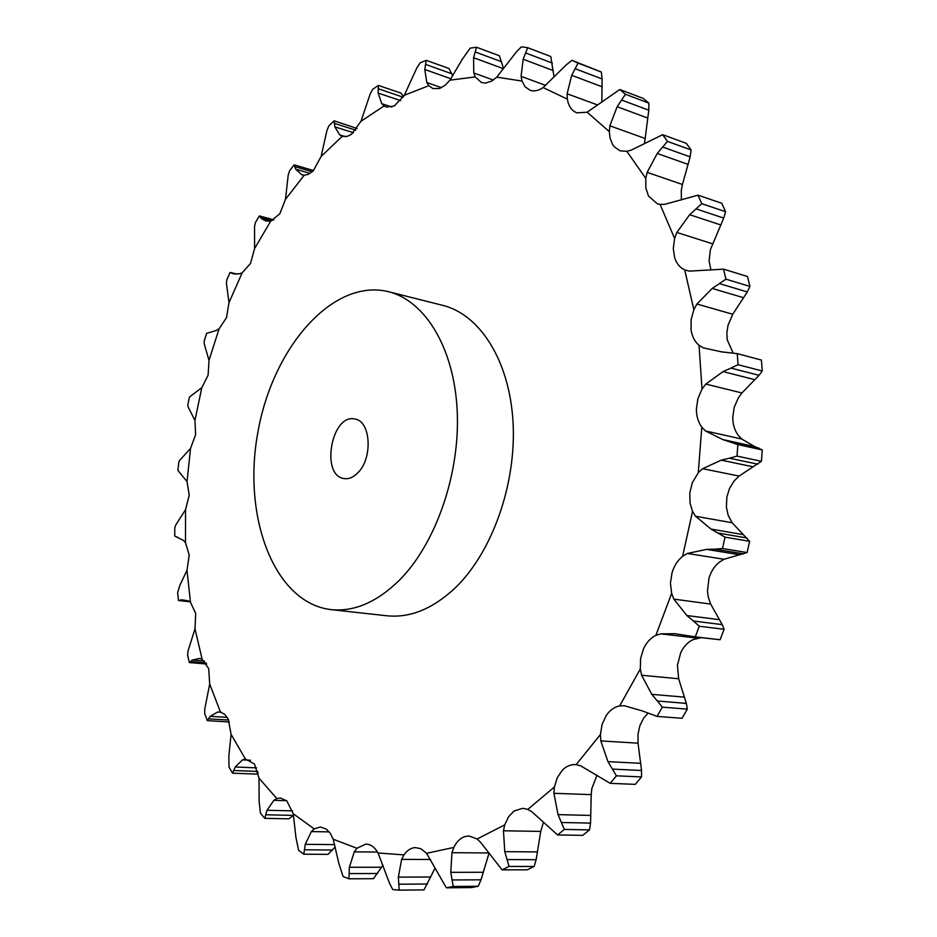 <?xml version="1.0" encoding="UTF-8"?>
<svg xmlns="http://www.w3.org/2000/svg" width="937" height="937" viewBox="0 0 937 937"><rect width="100%" height="100%" fill="white"/><g stroke="black" fill="none" stroke-linecap="round" stroke-linejoin="round"><path stroke-width="1.41" d="M681.386 200.003L681.281 190.492L682.441 184.484L690.136 156.866L691.131 149.967L686.259 143.302L662.646 134.694L631.479 150.025L626.865 151.349L620.06 150.798L614.356 146.898L612.505 144.345L610.022 137.938L609.331 131.625L587.148 112.217L576.852 112.85L574.287 111.55C570.61 108.997 568.302 104.85 567.365 99.123L543.097 87.574C538.623 90.631 534.383 91.58 530.389 90.397L525.165 86.895L522.003 81.062L496.751 77.15L491.597 81.144L485.471 83.065L481.36 82.503L475.246 76.928L449.959 80.149L445.38 85.103L439.594 88.465L432.953 88.57L428.783 85.677L404.28 95.316L394.266 106.033L386.208 107.041L384.065 105.963L361.003 121.248L351.609 134.202L347.217 136.392L342.239 136.333L321.133 156.432L313.274 170.768L308.39 174.329L304.22 175.242L285.469 199.347L279.812 213.8L270.676 221.214L254.595 248.539L250.519 263.461L242.168 272.831L228.979 302.651L226.496 317.678L219.106 328.746L209.01 360.358L208.108 375.187L201.806 387.684L194.943 420.42L195.61 434.733L190.539 448.413L187.037 481.595L189.262 495.123L185.538 509.693L185.503 542.664L189.227 555.091L186.978 570.282L190.492 602.339L195.681 613.384L195.001 628.879L202.134 659.285L208.705 668.62L209.701 684.08L220.453 712.038L224.821 714.381L228.323 719.347L231.088 734.397L245.424 759.029L254.442 763.983L259.045 778.202L276.825 798.582L280.292 797.984L286.792 800.854L293.258 813.749L314.223 828.917L320.337 826.961L326.357 829.128L330.269 833.298L333.209 839.259L356.95 848.254L365.922 844.073L368.018 844.307C372.001 845.256 375.339 848.149 378.056 852.975L403.964 854.907C407.068 850.421 410.757 847.985 415.009 847.575L420.772 848.653L426.569 853.302L453.824 847.435C456.483 841.965 459.997 838.392 464.365 836.706L468.875 835.921L477.156 839.002L504.703 824.888L508.604 816.666L514.226 810.927L522.787 808.315L527.789 809.404L554.399 787.01L557.304 777.628L562.329 770.226C566.194 766.314 570.516 764.428 575.295 764.592L576.114 764.651L600.441 734.467L602.128 724.301L606.262 715.481C609.905 710.164 614.367 706.966 619.638 705.912L640.311 669.006L640.592 658.524L643.567 648.662C646.542 642.384 650.641 637.956 655.865 635.38L671.642 593.39L670.435 583.13L672.04 572.718C674.16 565.772 677.685 560.303 682.616 556.32L692.548 511.356L690.065 503.298L689.796 492.921L692.326 482.684L698.276 472.74L701.801 427.178C698.217 422.224 696.414 416.18 696.39 409.036L697.878 398.67L702.012 389.078L699.037 345.308C694.762 341.677 692.103 336.524 691.073 329.859L691.084 319.775L693.848 309.702L684.724 269.903C679.981 267.724 676.619 263.684 674.675 257.804L673.281 248.504L674.617 238.466L660.081 204.418L657.341 203.797L648.498 196.079L645.851 187.95L645.792 178.428L626.865 151.349M690.136 156.866L662.682 147.027L667.495 141.405L691.131 149.967M662.682 147.027L657.247 153.457L647.151 172.361L645.792 178.428M667.495 141.405L662.646 134.694M388.398 291.665L442.85 305.392C479.955 314.504 509.587 360.827 513.031 422.107C516.545 483.316 492.569 551.46 455.932 587.183C433.351 608.64 410.324 618.162 386.864 615.773L331.054 609.624C354.221 611.978 377.061 602.128 399.56 580.05C436.08 543.296 460.29 473.279 457.186 410.582C454.14 347.814 425.047 300.636 388.398 291.665C332.623 277.961 272.608 347.732 257.886 432.262C242.144 516.615 274.002 602.959 331.054 609.624M723.715 218.098L696.05 208.869L701.754 203.68L725.578 211.703L723.715 218.098L710.363 249.722L709.098 260.966L710.949 270.008M747.293 291.934L719.417 283.606L725.906 279.156L749.916 286.417L747.293 291.934L732.734 314.258L727.99 325.432L726.866 332.623L727.171 339.651L733.039 352.839M759.04 375.327L730.942 368.089L738.051 364.692L762.261 370.982L759.04 375.327L741.917 392.966L738.333 397.897L734.21 407.29L732.757 417.469C732.804 424.496 734.631 430.446 738.239 435.318L741.823 439.055L705.549 430.997L701.801 427.178M757.834 464.178L729.49 458.205L736.997 456.108L761.418 461.297L739.047 476.078L733.976 481.126L729.525 488.458L726.889 496.903L726.386 507.186L728.213 515.455L732.148 522.752L695.582 516.264L692.548 511.356M743.428 553.826L714.837 549.176L722.497 548.52L747.117 552.549L724.055 559.272L719.487 562.083C714.568 565.983 711.066 571.347 708.969 578.152L707.458 591.329L708.29 597.08L710.679 604.072L673.844 599.13L671.642 593.39M701.099 637.687L692.993 639.655C687.77 642.173 683.682 646.507 680.719 652.667L677.428 665.282L678.657 678.763L641.599 675.249L640.311 669.006M647.936 713.303L643.59 718.234L639.936 725.543L638.038 733.952L638.038 743.182L600.816 740.909L600.441 734.467M597.045 775.227L591.856 788.427L591.212 794.611L553.908 793.311L554.399 787.01M543.507 822.03L540.731 831.412L503.462 830.779L504.703 824.888M701.754 203.68L698.006 195.165L664.79 204.325L660.081 204.418M587.148 112.217L619.79 89.519L625.447 94.274L617.155 106.713L609.858 125.804L609.331 131.625M644.551 143.22L648.791 110.203L648.896 103.14L643.227 98.408L619.79 89.519M696.05 208.869L689.644 214.69L676.83 232.446L674.617 238.466M725.906 279.156L723.528 269.142L689.327 271.133L684.724 269.903M543.097 87.574L566.393 64.735L571.91 60.331L578.059 63.095L571.699 75.323L567.119 93.759L567.365 99.123M719.417 283.606L712.167 288.432L696.905 304.033L693.848 309.702M738.051 364.692L737.243 353.636L721.642 351.867L703.324 347.873L699.037 345.308M496.751 77.15L516.568 51.687L521.347 46.85L527.707 47.693L523.162 59.242L521.089 76.342L522.003 81.062M730.942 368.089L723.048 371.602L705.807 384.088L702.012 389.078M449.959 80.149L462.269 59.289L470.175 48.15L476.5 47.225L473.595 57.707L473.759 72.957L475.246 76.928M736.997 456.108L737.876 444.571L722.802 439.57L705.549 430.997M729.49 458.205L721.232 460.149L702.645 468.699L698.276 472.74M404.28 95.316L416.86 67.886L420.139 62.826L426.253 60.331L424.777 69.479L426.839 82.526L428.783 85.677M722.497 548.52L725.015 537.147L711.019 529.077L695.582 516.264M714.837 549.176L706.521 549.387L687.36 553.462L682.616 556.32M361.003 121.248L370.092 94.204L372.68 89.296L378.396 85.419L378.15 93.056L381.781 103.679L384.065 105.963M710.679 604.072L722.216 624.616L693.439 621.02L699.307 626.256L695.277 636.855L674.734 633.693L660.772 633.857L655.865 635.38M693.439 621.02L686.856 615.539L673.844 599.13M321.133 156.432L326.931 130.489L328.864 125.851L334.087 120.814L334.825 126.823L339.709 134.893L342.239 136.333M678.657 678.763L686.341 703.394L657.376 701.005L662.33 707.142L657.06 716.418L642.395 710.937L624.475 705.76L619.638 705.912M657.376 701.005L651.777 694.34L641.599 675.249M285.469 199.347L288.209 175.09L289.556 170.839L294.171 164.842L295.705 169.164L301.527 174.633L304.22 175.242M638.038 743.182L641.552 770.495L612.447 769.101L616.417 775.813L610.221 783.344L580.682 765.834L576.114 764.651M612.447 769.101L607.961 761.64L600.816 740.909M254.595 248.539L254.559 226.473L255.368 222.678L259.326 215.908L261.435 218.544L265.768 221.003L270.676 221.214M527.789 809.404L531.888 811.782L557.597 834.961L564.355 829.432L558.042 814.616L553.908 793.311M228.979 302.651L226.426 283.161L226.777 279.905L230.01 272.538L233.676 273.862L239.439 273.791L242.168 272.831M477.156 839.002L480.669 842.386L502.08 869.852L509.049 866.444L504.774 851.674L503.462 830.779M209.01 360.358L204.207 343.797L204.149 341.127L206.62 333.338L216.447 330.433L219.106 328.746M488.868 852.939L451.95 852.693L453.824 847.435M426.569 853.302L446.34 887.796L453.203 886.472L450.779 872.347L451.95 852.693M194.943 420.42L188.185 407.091L187.775 405.065L189.461 397.007L201.806 387.684M430.563 859.487L401.61 859.381L403.964 854.907M378.056 852.975L389.558 883.357L392.708 889.529L399.197 890.15L398.354 877.137L401.61 859.381M187.037 481.595L177.901 470.444L178.768 462.281L179.822 460.196L190.539 448.413M377.506 852.014L354.268 851.862L356.95 848.254M333.209 839.259L338.772 863.071L343.012 876.435L348.927 878.812L349.384 867.252L354.268 851.862M185.503 542.664L183.453 540.426L174.75 536.034L174.762 527.906L175.687 525.118L185.538 509.693M329.203 831.869L311.353 831.599L314.223 828.917M293.258 813.749L295.928 837.432L298.598 850.327L303.799 854.216L305.263 844.331L311.353 831.599M189.297 601.413L178.51 600.535L177.655 592.617L179.775 585.531L186.978 570.282M286.617 800.69L273.873 800.327L276.825 798.582M179.576 600.371L181.309 599.785L188.138 600.781L190.492 602.339M259.045 778.202L259.092 801.076L260.416 813.187L264.796 818.341L266.986 810.271L273.873 800.327M206.023 662.892L190.492 661.604L189.333 662.564L187.599 655.033L188.032 650.922L195.001 628.879M250.507 760.235L242.507 759.872L245.424 759.029M190.492 661.604L192.272 660.058L199.522 658.465L202.134 659.285M231.088 734.397L228.851 755.925L229.015 767.016L232.54 773.177L235.199 766.981L242.507 759.872M228.651 720.061L208.494 718.843L207.346 720.658L204.711 713.701L204.77 708.993L209.701 684.08M221.296 712.249L217.653 712.026L220.453 712.038M208.494 718.843L210.239 716.325L217.653 712.026M725.578 211.703L721.795 203.27L698.006 195.165M749.916 286.417L747.503 276.509L723.528 269.142M601.847 101.7L602.093 78.966L601.32 72.032L571.91 60.331M762.261 370.982L761.43 360.066L737.243 353.636M553.99 76.67L550.78 56.525L527.707 47.693M741.823 439.055L754.66 446.574L762.261 449.912L761.418 461.297M503.462 68.284L499.398 55.775L476.5 47.225M732.148 522.752L749.612 541.317L747.117 552.549M452.782 75.815L448.964 68.495L426.253 60.331M722.216 624.616L724.102 629.289L720.108 639.748L691.272 636.539M403.613 96.476L400.942 93.103L378.396 85.419M686.341 703.394L687.301 709.133L682.042 718.292L657.06 716.418M357.102 128.474L334.087 120.814M641.552 770.495L641.505 776.937L635.321 784.363L610.221 783.344M591.212 794.611L590.544 823.108L589.502 829.889L582.744 835.347L557.597 834.961M540.731 831.412L536.14 859.686L534.16 866.456L527.18 869.829L502.08 869.852M489.032 853.162L481.021 879.808L478.198 886.261L471.323 887.573L446.34 887.796M435.108 868.037L424.004 889.904L399.197 890.15M382.94 865.179L373.488 878.683L348.927 878.812M335.247 846.907L328.067 854.345L303.799 854.216M293.562 815.331L288.748 818.821L264.796 818.341M258.284 773.13L256.164 774.091L232.54 773.177M625.447 94.274L648.896 103.14M578.059 63.095L601.32 72.032M754.66 446.574L722.802 439.57M759.017 448.132L730.719 441.924M737.876 444.571L762.261 449.912M743.146 534.629L711.019 529.077M746.941 537.99L718.398 533.094M725.015 537.147L749.612 541.317M719.241 619.65L686.856 615.539M695.277 636.855L720.108 639.748M699.307 626.256L724.102 629.289M684.373 697.14L651.777 694.34M662.33 707.142L687.301 709.133M640.709 763.315L607.961 761.64M616.417 775.813L641.505 776.937M294.171 164.842L313.497 170.546M590.849 815.436L558.042 814.616M590.544 823.108L561.38 822.487M564.355 829.432L589.502 829.889M259.326 215.908L273.862 219.832M537.545 851.909L504.774 851.674M509.049 866.444L534.16 866.456M536.14 859.686L507.011 859.58M483.41 872.277L450.779 872.347M453.203 886.472L478.198 886.261M481.021 879.808L452.021 879.96M430.762 876.997L398.354 877.137M427.518 884.001L398.729 884.212M381.476 867.252L349.384 867.252M377.552 873.507L349.044 873.577M334.732 844.624L305.263 844.331M332.53 850.011L304.361 849.789M292.543 810.88L266.986 810.271M293.48 815.389L265.675 814.78M256.597 767.86L235.199 766.981M189.333 662.564L206.726 664.005M204.535 661.077L192.272 660.058M257.862 771.467L233.606 770.495M227.246 717.367L210.239 716.325M207.346 720.658L229.389 721.97M358.227 472.412C373.078 457.514 370.607 420.736 354.865 419.026C331.511 413.205 320.208 475.855 344.137 478.561C348.997 479.264 353.694 477.214 358.227 472.412M688.168 164.42L657.247 153.457M682.441 184.484L647.151 172.361M644.879 138.407L609.858 125.804M712.389 243.772L676.83 232.446M597.49 104.932L567.119 93.759M732.734 314.258L696.905 304.033M545.791 85.431L521.089 76.342M741.917 392.966L705.807 384.088M493.342 80.043L473.759 72.957M739.047 476.078L702.645 468.699M441.526 87.668L426.839 82.526M724.055 559.272L687.36 553.462M391.842 107.029L381.781 103.679M697.714 638.156L660.772 633.857M345.46 136.697L339.709 134.893M303.307 175.16L301.527 174.633M647.83 118.074L617.155 106.713M720.799 224.95L689.644 214.69M648.791 110.203L621.547 100.013M602.14 86.801L571.699 75.323M743.568 297.708L712.167 288.432M602.093 78.966L575.072 68.682M553.369 70.603L523.162 59.242M754.707 379.661L723.048 371.602M552.361 63.095L525.552 52.917M503.228 68.624L473.595 57.707M753.149 466.813L721.232 460.149M501.705 61.783L475.106 51.91M450.931 78.767L424.777 69.479M738.707 554.599L706.521 549.387M451.892 73.8L425.503 64.372M400.661 100.657L378.15 93.056M403.168 97.202L378.208 88.734M353.425 132.714L334.825 126.823M355.791 130.184L334.333 123.356M310.088 173.392L295.705 169.164M312.255 171.752L294.768 166.599M271.027 221.12L261.435 218.544M272.983 220.336L260.17 216.869M235.023 274.072L232.54 273.475M236.745 274.108L231.029 272.714M230.596 272.538L236.979 274.096M176.683 536.936L177.316 537.018M178.651 600.558L189.778 601.741"/></g></svg>
